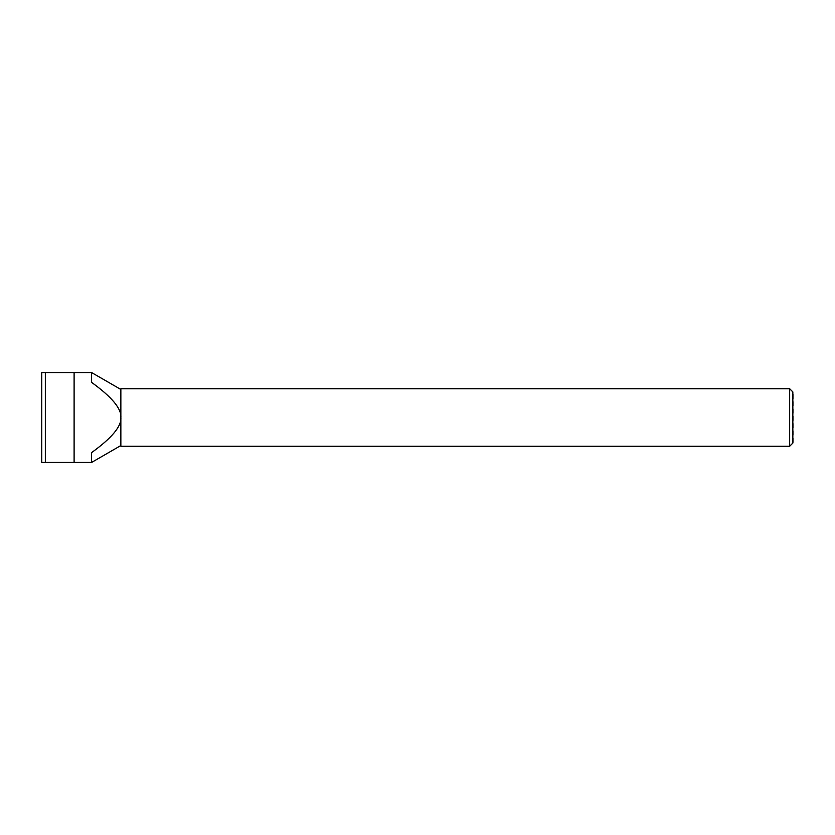 <?xml version="1.0" encoding="UTF-8"?>
<svg xmlns="http://www.w3.org/2000/svg" width="835" height="835" viewBox="0 0 835 835"><rect width="100%" height="100%" fill="white"/><g stroke="black" fill="none" stroke-linecap="round" stroke-linejoin="round"><path stroke-width="0.63" stroke-dasharray="4.17 3.13" d="M789.659 446.266L789.659 388.734M792.843 391.928L792.843 443.072M45.34 462.444L45.34 372.556L41.75 372.556L41.75 462.444L91.589 462.444L91.589 452.622C111.838 437.999 121.597 426.288 120.856 417.5L120.856 388.734M793.25 442.373L793.25 392.627M120.856 446.266L120.856 417.5C121.597 408.712 111.838 397.001 91.589 382.378L91.589 372.556L91.589 382.378L91.589 372.556L45.34 372.556M74.106 462.444L74.106 372.556"/><path stroke-width="1.25" d="M792.843 391.928L792.843 443.072L792.843 391.928L789.659 388.734L789.659 446.266L120.856 446.266L120.856 417.5C121.597 426.288 111.838 437.999 91.589 452.622L91.589 462.444L74.106 462.444L74.106 372.556L41.75 372.556L41.75 462.444L74.106 462.444M789.659 388.734L120.856 388.734L120.856 417.5C121.597 408.712 111.838 397.001 91.589 382.378L91.589 372.556L74.106 372.556M45.34 372.556L45.34 462.444M120.856 389.454L91.589 372.556M120.856 445.546L91.589 462.444M792.843 443.072L789.659 446.266"/></g></svg>
